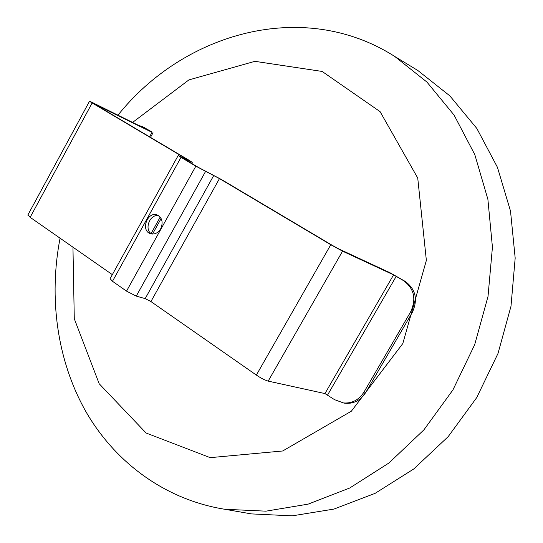 <?xml version="1.0" encoding="UTF-8"?>
<svg xmlns="http://www.w3.org/2000/svg" width="543" height="543" viewBox="0 0 543 543"><rect width="100%" height="100%" fill="white"/><g stroke="black" fill="none" stroke-linecap="round" stroke-linejoin="round"><path stroke-width="0.81" d="M412.225 312.585C418.151 299.668 415.802 289.27 405.173 281.376L389.955 272.722L338.703 248.877L332.839 245.667L221.782 179.706L198.276 167.346L182.339 157.796L192.249 162.371L188.862 160.158L94.692 104.236L152.054 132.329L151.008 131.433L142.666 126.736L149.203 130.653L91.238 101.955L89.514 101.249L92.154 102.966L186.487 159.004L187.444 159.832L178.192 155.495L181.023 157.355L195.847 166.172L219.467 178.599L330.782 244.723L342.552 251.171L393.58 274.867L403.53 280.636C414.187 288.55 416.542 298.983 410.596 311.947L412.225 312.585L365.792 392.392C360.409 400.707 353.154 404.284 344.038 403.13L334.563 399.675L324.952 393.573L268.188 381.111C264.943 380.202 261 378.193 256.364 375.084L150.927 301.555L145.185 298.616L136.266 296.111L126.533 291.136L112.496 281.288L110.1 278.715M158.57 215.686C149.827 213.698 143.814 229.73 151.701 233.985M160.674 228.8C157.918 233.13 154.483 234.746 150.37 233.653C140.257 230.483 147.642 210.793 157.348 215.062C162.242 217.899 163.348 222.481 160.674 228.8M365.792 392.392L364.02 392.026C358.618 400.367 351.348 403.958 342.205 402.804M112.347 274.649L30.143 217.322L27.897 214.947M364.02 392.026L410.596 311.947M138.859 125.535L142.666 126.736M72.952 247.18L74.282 318.727L99.193 383.752L146.108 433.022L210.189 457.647L282.686 450.982L351.355 411.2L402.797 343.563L426.364 260.409L417.737 178.029L380.08 111.634L322.135 71.438L254.911 61.332L188.889 79.916L132.587 122.426M244.465 512.694L251.436 513.902L292.229 515.85L333.986 509.069L375.07 493.37L413.718 468.996L448.151 436.674L476.706 397.625L497.992 353.493L510.99 306.259L515.178 258.061L510.508 211.071L497.436 167.292L476.822 128.433L449.835 95.853L417.832 70.488L411.784 66.809M60.069 238.194C48.605 297.523 56.913 360.036 85.618 411.132C114.648 461.835 164.509 499.58 224.748 509.266L265.9 511.167L308.105 504.148L349.699 488.021L388.897 463.023L423.873 429.9L452.937 389.908L474.663 344.744L488.014 296.43L492.433 247.187L487.879 199.24L474.806 154.626L454.097 115.109L426.92 82.061L394.68 56.418C303.035 -1.928 183.5 32.96 117.967 115.191M327.612 394.944L396.227 276.326M405.173 281.376L403.53 280.636M143.44 127.157L145.599 128.236M324.952 393.573L393.58 274.867M268.188 381.111L342.552 251.171M256.364 375.084L330.782 244.723M150.927 301.555L219.467 178.599M145.185 298.616L213.752 175.464M136.266 296.111L205.539 171.493M126.533 291.136L195.847 166.172M112.496 281.288L181.023 157.355M30.143 217.322L92.154 102.966M149.583 136.829L152.054 132.329M151.069 233.551L160.171 217.119M190.362 162.635L190.81 161.821M110.025 278.858L178.192 155.495M27.822 215.089L89.514 101.249M150.492 137.372L153.031 132.757M152.522 234.053L161.122 218.544M191.672 163.416L192.229 162.411M224.748 509.266L251.436 513.902M394.68 56.418L417.832 70.488"/></g></svg>
